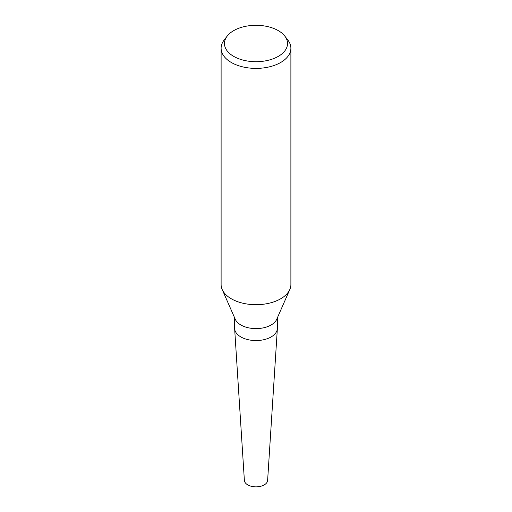 <?xml version="1.0" encoding="UTF-8"?>
<svg xmlns="http://www.w3.org/2000/svg" width="512" height="512" viewBox="0 0 512 512"><rect width="100%" height="100%" fill="white"/><g stroke="black" fill="none" stroke-linecap="round" stroke-linejoin="round"><path stroke-width="0.77" d="M284.781 36.07L287.846 40.026A34.886 20.141 180 0 1 290.886 48.25L290.886 284.557A34.886 20.141 180 0 1 289.818 289.51L276.723 319.296A21.382 12.346 180 0 1 271.117 324.986A21.382 12.346 180 0 1 250.33 328.16A21.382 12.346 180 0 1 235.277 319.296L222.182 289.51A34.886 20.141 180 0 1 221.114 284.557L221.114 48.25A34.886 20.141 180 0 1 224.154 40.026L227.219 36.07A31.533 18.202 180 0 1 233.702 30.63A31.533 18.202 180 0 1 284.781 36.07A31.533 18.202 180 0 1 278.298 56.371A31.533 18.202 180 0 1 238.118 58.496A31.533 18.202 180 0 1 227.219 36.07M277.382 317.798L277.382 328.218A21.382 12.346 180 0 1 271.117 336.947A21.382 12.346 180 0 1 247.821 339.622A21.382 12.346 180 0 1 234.618 328.218L234.618 317.798M289.818 289.51A34.886 20.141 180 0 1 280.672 298.797A34.886 20.141 180 0 1 246.746 303.974A34.886 20.141 180 0 1 222.182 289.51M290.886 48.25A34.886 20.141 180 0 1 280.672 62.496A34.886 20.141 180 0 1 242.65 66.861A34.886 20.141 180 0 1 221.114 48.25M277.357 328.781L267.622 480.397A11.629 6.714 180 0 1 264.224 484.896A11.629 6.714 180 0 1 251.75 486.4A11.629 6.714 180 0 1 244.378 480.397L234.643 328.781M277.363 328.678A21.382 12.346 180 0 1 271.117 336.947"/></g></svg>
